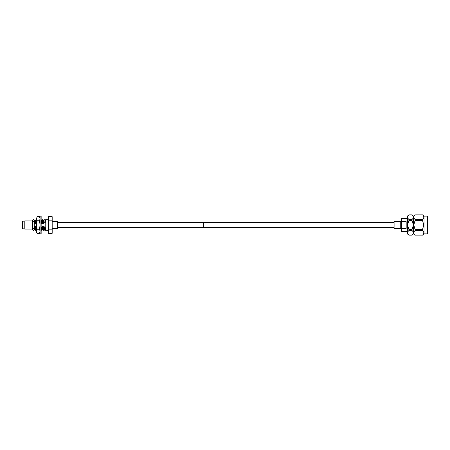 <?xml version="1.0" encoding="UTF-8"?>
<svg xmlns="http://www.w3.org/2000/svg" width="450" height="450" viewBox="0 0 450 450"><rect width="100%" height="100%" fill="white"/><g stroke="black" fill="none" stroke-linecap="round" stroke-linejoin="round"><path stroke-width="0.67" d="M203.574 225L203.574 222.384L250.042 222.384L250.042 227.616L203.574 227.616L203.574 225M427.5 216.996L427.5 233.004M406.181 225L406.181 221.636L401.535 221.636L401.535 228.364L406.181 228.364L406.181 225M407.059 218.61L401.535 218.61L401.535 221.636M407.396 217.727L407.059 217.727L407.059 232.273L407.396 232.273M400.742 228.487L394.099 228.487L394.099 221.513L400.742 221.513L400.742 228.487L401.535 229.281M408.921 230.552L408.921 229.596L412.037 229.596L412.037 230.552L408.921 230.552C407.205 232.076 407.205 233.606 408.921 235.142L407.396 233.882L407.396 216.118L408.921 214.841C407.205 216.382 407.205 217.912 408.921 219.448L412.037 219.448C413.752 217.924 413.752 216.394 412.037 214.858L408.921 214.858L412.037 214.841L413.561 216.118L415.08 214.841C413.364 216.382 413.364 217.912 415.08 219.448L422.511 219.448L422.511 220.404L415.08 220.404L415.08 219.448M407.976 234.034L407.723 233.505M407.61 232.847L407.723 232.189M407.61 225L408.921 220.404L407.61 225L408.921 229.596M412.982 234.034L412.037 235.142L413.561 233.882L413.561 216.118M412.037 229.596L413.348 225L412.037 220.404L408.921 220.404L408.921 219.448M412.037 235.159L408.921 235.159L412.037 235.142C413.752 233.618 413.752 232.088 412.037 230.552M413.348 232.847L413.235 233.505M413.561 233.882L415.08 235.159L422.511 235.142C424.226 233.618 424.226 232.088 422.511 230.552L415.08 230.552C413.364 232.076 413.364 233.606 415.08 235.142L422.511 235.159L423.456 234.034M414.135 234.034L413.887 233.505M415.08 230.552L415.08 229.596L422.511 229.596L423.821 225L422.511 220.404M415.08 220.404L413.769 225L415.08 229.596M424.035 233.882L427.207 233.882L427.207 216.118L424.035 216.118L424.035 233.882L422.511 235.159M422.511 229.596L422.511 230.552M423.821 232.847L423.709 233.505M427.5 225L427.5 233.595L427.207 233.882M424.035 216.118L422.511 214.841L415.08 214.858L422.516 214.858C424.226 216.394 424.226 217.924 422.511 219.448L422.511 219.448M413.769 217.153L413.887 216.495M414.135 215.966L415.08 214.858M423.456 215.966L423.709 216.495M423.821 217.153L423.709 217.811M412.982 215.966L413.235 216.495M413.348 217.153L413.235 217.811M412.037 219.448L412.037 220.404M407.61 217.153L407.723 216.495M407.976 215.966L408.921 214.858M401.535 228.364L401.535 231.39L407.059 231.39M34.903 229.444L35.044 230.226L35.561 230.226L35.303 227.728L34.903 227.728L34.903 229.444L34.318 227.424L34.318 229.641L35.044 230.226M36.501 227.728L36.501 229.252M41.237 227.728L41.501 230.226L42.019 230.226L41.76 227.728L41.147 227.447M41.141 229.624L41.501 230.226M42.851 227.728L43.116 230.226L43.633 230.226L43.374 227.728L42.851 227.728L42.446 226.288L42.03 226.288L42.356 229.641L43.116 230.226M34.903 227.728L34.234 225.951L34.318 229.641M22.5 221.338L24.806 220.933L32.434 220.933L32.434 229.067L24.806 229.067L22.5 228.662L22.5 221.338M32.434 221.254L32.608 220.438A0.816 0.816 0 0 1 33.418 219.628A0.816 0.816 0 0 1 34.234 220.438L34.234 224.049L35.016 222.272L34.824 219.87L34.234 220.438A0.816 0.816 0 0 1 33.418 221.254A0.816 0.816 0 0 1 32.608 220.438L32.608 229.562A0.816 0.816 0 0 0 33.418 230.372A0.816 0.816 0 0 0 34.234 229.562A0.816 0.816 0 0 0 33.418 228.746A0.816 0.816 0 0 0 32.608 229.562L32.434 228.746M43.661 222.272C43.836 218.981 44.01 218.981 44.184 222.272L45.782 222.249L45.782 227.751L44.471 227.728L44.73 230.226L48.409 230.243M44.392 229.641L44.061 226.288L43.644 226.288L43.971 229.641L44.73 230.226M45.523 219.78L48.409 219.757M48.409 229.162L48.409 233.319L52.183 233.319L52.183 229.162L48.409 229.162L48.409 220.838L52.183 220.838L52.183 229.162M52.183 221.513L57.352 221.513L57.352 228.487L52.183 228.487M34.706 229.641L34.442 227.424M42.778 229.641L42.446 226.288M36.321 229.641L35.989 226.288L35.567 226.288L35.899 229.641L36.636 230.209M35.989 226.288L36.394 227.728M35.303 227.728L35.567 226.288M35.927 229.624L35.561 230.226M41.76 227.728L42.03 226.288M42.384 229.624L42.019 230.226M43.374 227.728L43.644 226.288M43.999 229.624L43.633 230.226M44.061 226.288L44.471 227.728M36.501 220.416L36.371 219.774L35.854 219.774L35.488 220.376M41.552 220.359L41.884 223.712L42.3 223.712L41.974 220.359L41.563 220.359M41.884 223.712L41.479 222.272C41.299 218.981 41.124 218.981 40.95 222.272M41.574 220.376L41.152 219.774M42.047 222.272C42.221 218.981 42.396 218.981 42.57 222.272L42.3 223.712M41.946 220.376L42.311 219.774L42.829 219.774L43.189 220.376L43.498 223.712L43.914 223.712L43.588 220.359L43.189 220.376M43.498 223.712L43.093 222.272C42.913 218.981 42.739 218.981 42.564 222.272M44.184 222.272L43.914 223.712M43.56 220.376L43.926 219.774L45.501 219.803L45.501 222.249M35.426 223.712L35.843 223.712L35.511 220.359L35.106 220.359L35.426 223.712L35.016 222.272M35.589 222.272C35.764 218.981 35.938 218.981 36.113 222.272L35.843 223.712M36.113 222.272L36.501 222.272M34.234 224.049L34.234 225.951M42.57 222.272L43.093 222.272M41.152 222.272L41.479 222.272M48.409 220.838L48.409 216.681L52.183 216.681L52.183 220.838M45.501 227.751L45.501 230.243M34.903 220.596L34.903 222.272M24.806 220.933L24.806 229.067M40.101 217.738L39.493 216.681L37.114 216.675L36.501 218.711L36.501 225L37.114 229.067L39.493 229.056L40.101 225L39.493 220.944L37.114 220.933L36.501 225L36.501 232.262L37.114 233.325L39.493 233.314L40.101 231.289L39.493 229.258L37.114 229.252L36.501 231.289L37.114 233.319L39.493 233.319L40.101 232.262M40.101 218.711L39.493 220.742L37.114 220.748L36.501 218.711L37.114 216.675L39.493 216.686L40.101 218.711L39.493 216.686M40.101 216.129L41.147 216.129L41.147 233.871L40.101 233.871L40.101 216.129M41.152 233.016L41.147 227.548M41.152 226.373L41.147 223.627M41.152 222.452L41.147 216.984M250.042 222.502L394.099 222.502M57.352 222.502L203.574 222.502M57.352 227.498L203.574 227.498M250.042 227.498L394.099 227.498M400.742 221.513L401.535 220.719M427.207 216.118L427.5 216.405M36.394 219.791L36.731 220.376M34.824 219.87L35.117 220.376M34.234 229.562L34.234 220.438"/></g></svg>
